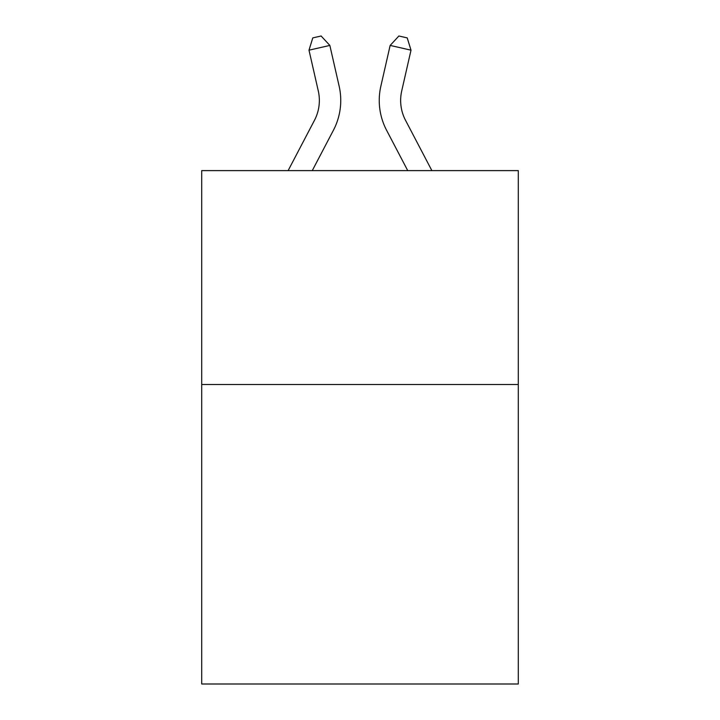 <?xml version="1.0" encoding="UTF-8"?>
<svg xmlns="http://www.w3.org/2000/svg" width="720" height="720" viewBox="0 0 720 720"><rect width="100%" height="100%" fill="white"/><g stroke="black" fill="none" stroke-linecap="round" stroke-linejoin="round"><path stroke-width="1.08" d="M518.292 384.525L518.292 684L201.708 684L201.708 170.622L518.292 170.622L518.292 384.525L201.708 384.525M318.285 90.954A42.786 42.786 -59.6 0 1 314.469 120.312A42.786 42.786 -59.6 0 0 318.285 90.954A42.786 42.786 -59.6 0 1 314.469 120.312A42.786 42.786 -59.6 0 0 318.285 90.954A42.786 42.786 -59.6 0 1 314.469 120.312A42.786 42.786 -59.6 0 0 318.285 90.954A42.786 42.786 -59.6 0 1 314.469 120.312A42.786 42.786 -59.6 0 0 318.285 90.954A42.786 42.786 -59.6 0 1 314.469 120.312A42.786 42.786 -59.6 0 0 318.285 90.954A42.786 42.786 -59.6 0 1 314.469 120.312A42.786 42.786 -59.6 0 0 318.285 90.954A42.786 42.786 -59.6 0 1 314.469 120.312A42.786 42.786 -59.6 0 0 318.285 90.954A42.786 42.786 -59.6 0 1 314.469 120.312A42.786 42.786 -59.6 0 0 318.285 90.954A42.786 42.786 -59.6 0 1 314.469 120.312A42.786 42.786 -59.6 0 0 318.285 90.954A42.786 42.786 -59.6 0 1 314.469 120.312A42.786 42.786 -59.6 0 0 318.285 90.954A42.786 42.786 -59.6 0 1 314.469 120.312A42.786 42.786 -59.6 0 0 318.285 90.954A42.786 42.786 -59.6 0 1 314.469 120.312A42.786 42.786 -59.6 0 0 318.285 90.954A42.786 42.786 -59.6 0 1 314.469 120.312A42.786 42.786 -59.6 0 0 318.285 90.954A42.786 42.786 -59.6 0 1 314.469 120.312A42.786 42.786 -59.6 0 0 318.285 90.954A42.786 42.786 -59.6 0 1 314.469 120.312A42.786 42.786 -59.6 0 0 318.285 90.954A42.786 42.786 -59.6 0 1 314.469 120.312A42.786 42.786 -59.6 0 0 318.285 90.954A42.786 42.786 -59.6 0 1 314.469 120.312A42.786 42.786 -59.6 0 0 318.285 90.954A42.786 42.786 -59.6 0 1 314.469 120.312A42.786 42.786 -59.6 0 0 318.285 90.954A42.786 42.786 -59.6 0 1 314.469 120.312A42.786 42.786 -59.6 0 0 318.285 90.954A42.786 42.786 -59.6 0 1 314.469 120.312A42.786 42.786 -59.6 0 0 318.285 90.954A42.786 42.786 -59.6 0 1 314.469 120.312A42.786 42.786 -59.6 0 0 318.285 90.954A42.786 42.786 -59.6 0 1 314.469 120.312A42.786 42.786 -59.6 0 0 318.285 90.954A42.786 42.786 -59.6 0 1 314.469 120.312A42.786 42.786 -59.6 0 0 318.285 90.954A42.786 42.786 -59.6 0 1 314.469 120.312A42.786 42.786 -59.6 0 0 318.285 90.954A42.786 42.786 -59.6 0 1 314.469 120.312A42.786 42.786 -59.6 0 0 318.285 90.954A42.786 42.786 -59.6 0 1 314.469 120.312A42.786 42.786 -59.6 0 0 318.285 90.954A42.786 42.786 -59.6 0 1 314.469 120.312A42.786 42.786 -59.6 0 0 318.285 90.954A42.786 42.786 -59.6 0 1 314.469 120.312A42.786 42.786 -59.6 0 0 318.285 90.954A42.786 42.786 -59.6 0 1 314.469 120.312A42.786 42.786 -59.6 0 0 318.285 90.954A42.786 42.786 -59.6 0 1 314.469 120.312L288.117 170.622L314.469 120.312A42.786 42.786 -32 0 0 318.285 90.954L308.997 50.175L312.777 37.899L321.12 36L329.85 45.423L339.147 86.202A64.17 64.17 120.4 0 1 333.423 130.239L312.264 170.622M431.883 170.622L405.531 120.312A42.786 42.786 32 0 1 401.715 90.954L411.003 50.175L390.15 45.423L380.853 86.202A64.17 64.17 -120.4 0 0 386.577 130.239L407.736 170.622M308.997 50.175L329.85 45.423L339.147 86.202M405.531 120.312A42.786 42.786 59.6 0 1 401.715 90.954A42.786 42.786 59.6 0 0 405.531 120.312A42.786 42.786 59.6 0 1 401.715 90.954A42.786 42.786 59.6 0 0 405.531 120.312A42.786 42.786 59.6 0 1 401.715 90.954A42.786 42.786 59.6 0 0 405.531 120.312A42.786 42.786 59.6 0 1 401.715 90.954A42.786 42.786 59.6 0 0 405.531 120.312A42.786 42.786 59.6 0 1 401.715 90.954A42.786 42.786 59.6 0 0 405.531 120.312A42.786 42.786 59.6 0 1 401.715 90.954A42.786 42.786 59.6 0 0 405.531 120.312A42.786 42.786 59.6 0 1 401.715 90.954A42.786 42.786 59.6 0 0 405.531 120.312A42.786 42.786 59.6 0 1 401.715 90.954A42.786 42.786 59.6 0 0 405.531 120.312A42.786 42.786 59.6 0 1 401.715 90.954A42.786 42.786 59.6 0 0 405.531 120.312A42.786 42.786 59.6 0 1 401.715 90.954A42.786 42.786 59.6 0 0 405.531 120.312A42.786 42.786 59.6 0 1 401.715 90.954A42.786 42.786 59.6 0 0 405.531 120.312A42.786 42.786 59.6 0 1 401.715 90.954A42.786 42.786 59.6 0 0 405.531 120.312A42.786 42.786 59.6 0 1 401.715 90.954A42.786 42.786 59.6 0 0 405.531 120.312A42.786 42.786 59.6 0 1 401.715 90.954A42.786 42.786 59.6 0 0 405.531 120.312A42.786 42.786 59.6 0 1 401.715 90.954A42.786 42.786 59.6 0 0 405.531 120.312A42.786 42.786 59.6 0 1 401.715 90.954A42.786 42.786 59.6 0 0 405.531 120.312A42.786 42.786 59.6 0 1 401.715 90.954A42.786 42.786 59.6 0 0 405.531 120.312A42.786 42.786 59.6 0 1 401.715 90.954A42.786 42.786 59.6 0 0 405.531 120.312A42.786 42.786 59.6 0 1 401.715 90.954A42.786 42.786 59.6 0 0 405.531 120.312A42.786 42.786 59.6 0 1 401.715 90.954A42.786 42.786 59.6 0 0 405.531 120.312A42.786 42.786 59.6 0 1 401.715 90.954A42.786 42.786 59.6 0 0 405.531 120.312A42.786 42.786 59.6 0 1 401.715 90.954A42.786 42.786 59.6 0 0 405.531 120.312A42.786 42.786 59.6 0 1 401.715 90.954A42.786 42.786 59.6 0 0 405.531 120.312A42.786 42.786 59.6 0 1 401.715 90.954A42.786 42.786 59.6 0 0 405.531 120.312A42.786 42.786 59.6 0 1 401.715 90.954A42.786 42.786 59.6 0 0 405.531 120.312A42.786 42.786 59.6 0 1 401.715 90.954A42.786 42.786 59.6 0 0 405.531 120.312A42.786 42.786 59.6 0 1 401.715 90.954A42.786 42.786 59.6 0 0 405.531 120.312A42.786 42.786 59.6 0 1 401.715 90.954A42.786 42.786 59.6 0 0 405.531 120.312A42.786 42.786 59.6 0 1 401.715 90.954A42.786 42.786 59.6 0 0 405.531 120.312A42.786 42.786 59.6 0 1 401.715 90.954M411.003 50.175L407.223 37.899L398.88 36L390.15 45.423L380.853 86.202"/></g></svg>

